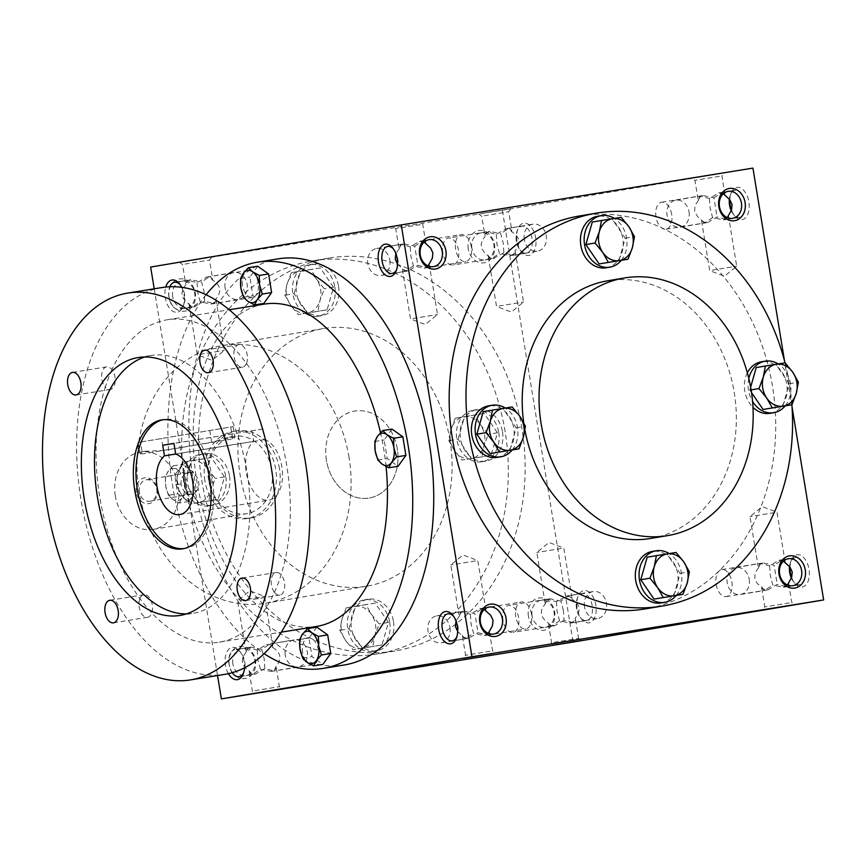 <?xml version="1.0" encoding="UTF-8"?>
<svg xmlns="http://www.w3.org/2000/svg" width="867" height="867" viewBox="0 0 867 867"><rect width="100%" height="100%" fill="white"/><g stroke="black" fill="none" stroke-linecap="round" stroke-linejoin="round"><path stroke-width="0.65" stroke-dasharray="4.33 3.25" d="M285.265 655.138A13.677 11.13 -99.5 0 1 293.989 639.868A13.677 11.13 -99.5 0 1 307.232 651.507A13.677 11.13 -99.5 0 1 298.519 666.842A13.677 11.13 -99.5 0 1 285.265 655.138M272.78 647.551C281.092 652.721 282.133 659.083 275.912 666.636L276.335 668.056L274.21 671.004L264.836 668.5L264.197 658.822L261.704 649.416L269.843 643.997L272.737 646.078L272.78 647.551L270.417 644.907L266.603 644.474L293.989 639.868M257.239 650.055L257.878 659.733L260.36 669.151L252.254 674.548L249.338 672.478L249.284 671.004L245.036 667.926L242.37 663.125L242.543 657.739L246.163 651.919L245.74 650.499L247.832 647.562L257.239 650.055L266.603 644.474M260.36 669.151L271.133 671.448L274.536 669.833L275.912 666.636M247.832 647.562L234.74 649.676A13.677 7.944 80.8 0 1 240.983 652.808A13.677 7.944 80.8 0 1 244.039 671.73A13.677 7.944 80.8 0 1 243.649 672.651M232.215 672.673A13.677 7.944 80.8 0 1 229.094 664.49A13.677 7.944 80.8 0 1 234.74 649.676M240.105 600.365L264.598 596.377L240.105 600.365M261.704 649.416L250.931 647.107L247.539 648.722L246.163 651.919M302.626 652.613A13.677 7.944 80.8 0 1 308.284 637.798A13.677 7.944 80.8 0 1 318.297 649.979A13.677 7.944 80.8 0 1 312.64 664.794A13.677 7.944 80.8 0 1 302.626 652.613M576.522 608.374A13.677 7.944 80.8 0 1 577.227 598.49A13.677 7.944 80.8 0 1 582.169 593.548A13.677 7.944 80.8 0 1 592.194 605.784A13.677 7.944 80.8 0 1 586.536 620.555A13.677 7.944 80.8 0 1 580.283 617.423A13.677 7.944 80.8 0 1 576.522 608.374M563.398 610.487L560.906 601.08L569.045 595.672L571.938 597.753L571.982 599.216C580.294 604.386 581.334 610.747 575.114 618.301L575.536 619.732L573.412 622.679L564.038 620.165L563.398 610.487M254.898 690.663L279.38 686.675L254.898 690.663M264.836 668.5L255.472 674.082L251.658 673.659L249.284 671.004M532.067 615.613A13.677 11.13 -99.5 0 1 540.791 600.354A13.677 11.13 -99.5 0 1 554.035 611.994A13.677 11.13 -99.5 0 1 545.321 627.329A13.677 11.13 -99.5 0 1 532.067 615.613M564.038 620.165L554.674 625.757L550.859 625.324L544.834 620.187L542.374 616.968L541.279 612.514L541.994 608.645L545.365 603.595L544.942 602.175L547.034 599.227L556.441 601.731L567.007 596.03L570.053 596.821L571.982 599.216M560.906 601.08L550.133 598.783L546.73 600.398L545.365 603.595M528.415 616.209A16.332 13.298 -99.5 0 1 545.809 599.075A16.332 13.298 -99.5 0 1 550.382 626.993A16.332 13.298 -99.5 0 1 528.415 616.209M584.466 606.802A13.677 11.13 -99.5 0 1 593.191 591.543A13.677 11.13 -99.5 0 1 606.434 603.183A13.677 11.13 -99.5 0 1 597.721 618.518A13.677 11.13 -99.5 0 1 584.466 606.802M556.441 601.731L557.08 611.408L559.562 620.815L570.334 623.124L573.737 621.509L575.114 618.301M449.995 627.578A13.677 11.13 -99.5 0 1 441.27 642.837A13.677 11.13 -99.5 0 1 428.016 631.133A13.677 11.13 -99.5 0 1 436.74 615.863A13.677 11.13 -99.5 0 1 449.995 627.578M484.285 609.468L479.787 608.634L470.423 614.215L461.049 611.712L458.925 614.66L459.347 616.079L456.009 621.075M459.347 616.079L460.724 612.882L464.127 611.268L474.899 613.565L478.02 632.65L487.395 635.164L489.519 632.216L489.096 630.786M457.678 631.458L463.997 637.267L466.88 638.34L468.657 638.242L478.02 632.65M488.273 633.322L484.328 635.609L473.555 633.3L471.063 623.893L470.423 614.215M749.196 579.254A13.677 11.13 -99.5 0 1 740.472 594.513A13.677 11.13 -99.5 0 1 727.218 582.797A13.677 11.13 -99.5 0 1 735.942 567.538A13.677 11.13 -99.5 0 1 749.196 579.254M783.486 561.144L778.989 560.299L769.625 565.88L760.251 563.377L758.126 566.324L758.549 567.744L755.19 572.794L754.756 578.95L757.422 583.74L761.681 586.829L763.198 588.942L765.539 589.95L767.859 589.907L777.222 584.325L786.629 586.829L788.721 583.881L788.298 582.461M758.549 567.744L759.926 564.547L763.328 562.932L774.101 565.241L777.222 584.325M169.054 297.164A16.332 13.298 -99.5 0 1 186.448 280.03A16.332 13.298 -99.5 0 1 191.022 307.937A16.332 13.298 -99.5 0 1 169.054 297.164M172.696 296.557A13.677 11.13 -99.5 0 1 181.42 281.298A13.677 11.13 -99.5 0 1 194.674 292.938A13.677 11.13 -99.5 0 1 185.961 308.273A13.677 11.13 -99.5 0 1 172.696 296.557M197.08 282.675L197.719 292.352L200.201 301.759L210.974 304.068L214.377 302.453L215.742 299.256L216.176 300.676L214.051 303.623L204.666 301.12L204.038 291.442L201.545 282.024L190.773 279.727L187.37 281.341L186.004 284.539L185.581 283.119L187.673 280.171L197.08 282.675L207.05 277.007L210.258 277.516L212.621 280.171C220.922 285.341 221.974 291.702 215.742 299.256M225.095 287.746A13.677 11.13 -99.5 0 1 233.819 272.487A13.677 11.13 -99.5 0 1 247.073 284.127A13.677 11.13 -99.5 0 1 238.36 299.462A13.677 11.13 -99.5 0 1 225.095 287.746M468.256 248.829A16.332 13.298 -99.5 0 1 485.65 231.695A16.332 13.298 -99.5 0 1 490.223 259.601A16.332 13.298 -99.5 0 1 468.256 248.829M471.897 248.233A13.677 11.13 -99.5 0 1 480.621 232.974A13.677 11.13 -99.5 0 1 493.876 244.613A13.677 11.13 -99.5 0 1 485.162 259.937A13.677 11.13 -99.5 0 1 471.897 248.233M496.282 234.35L496.91 244.028L499.403 253.435L510.175 255.732L513.578 254.118L514.944 250.921L515.366 252.34L513.242 255.288L503.868 252.785L503.239 243.107L500.747 233.7L489.974 231.391L486.571 233.006L485.206 236.214L484.783 234.784L486.907 231.836L496.282 234.35L506.252 228.682L509.894 229.441L511.823 231.836C520.124 237.005 521.175 243.367 514.944 250.921M524.297 239.422A13.677 11.13 -99.5 0 1 533.021 224.163A13.677 11.13 -99.5 0 1 546.275 235.802A13.677 11.13 -99.5 0 1 537.562 251.137A13.677 11.13 -99.5 0 1 524.297 239.422M389.836 260.198A13.677 11.13 -99.5 0 1 381.112 275.457A13.677 11.13 -99.5 0 1 367.857 263.752A13.677 11.13 -99.5 0 1 376.581 248.482A13.677 11.13 -99.5 0 1 389.836 260.198M424.126 242.088L419.628 241.243L410.264 246.835L400.89 244.321L398.766 247.268L399.188 248.699L395.851 253.684M399.188 248.699L400.565 245.491L403.968 243.876L414.74 246.185L417.861 265.269L427.268 267.773L429.36 264.825L428.937 263.405M397.519 264.067L403.838 269.886L406.721 270.959L408.498 270.851L417.861 265.269M689.037 211.862A13.677 11.13 -99.5 0 1 680.313 227.132A13.677 11.13 -99.5 0 1 667.059 215.417A13.677 11.13 -99.5 0 1 675.783 200.158A13.677 11.13 -99.5 0 1 689.037 211.862M723.327 193.764L718.83 192.918L709.466 198.5L700.092 195.996L697.968 198.944L698.39 200.364L695.031 205.414L694.597 211.57L697.859 216.956L703.451 221.844L705.922 222.624L707.7 222.526L717.063 216.945L726.47 219.438L728.562 216.501L728.139 215.081M698.39 200.364L699.767 197.167L703.17 195.552L713.931 197.849L717.063 216.945M561.285 548.486L536.803 552.474L561.285 548.486M554.089 642.339L578.582 638.35L554.089 642.339M789.263 602.933L764.781 606.922L789.263 602.933M787.474 584.997L783.53 587.273L772.757 584.976L770.264 575.558L769.625 565.88M761.681 586.829L761.725 588.303L764.618 590.384L772.757 584.976M774.48 512.635L749.988 516.624L774.48 512.635M490.061 651.269L465.579 655.257L490.061 651.269M462.479 635.164L462.534 636.627L465.416 638.708L473.555 633.3M475.279 560.971L450.786 564.959L475.279 560.971M502.979 620.252A13.677 7.944 80.8 0 1 508.626 605.426A13.677 7.944 80.8 0 1 518.65 617.662A13.677 7.944 80.8 0 1 512.993 632.433A13.677 7.944 80.8 0 1 502.979 620.252M727.315 217.617L723.36 219.893L712.598 217.584L710.106 208.178L709.466 198.5M428.114 265.941L424.169 268.217L413.396 265.92L410.904 256.513L410.264 246.835M503.868 252.785L493.301 258.485L490.256 257.694L484.664 252.806L481.889 248.872L481.142 244.353L482.529 239.747L485.206 236.214M204.666 301.12L194.1 306.81L191.054 306.018L185.473 301.131L183.013 297.912L181.918 293.458L182.959 288.83L186.004 284.539M579.416 215.991A199.204 162.172 -99.5 0 1 772.54 386.574A199.204 162.172 -99.5 0 1 645.471 608.872M792.048 406.937L784.505 360.9M229.213 664.545A16.332 13.298 -99.5 0 1 246.607 647.411A16.332 13.298 -99.5 0 1 251.181 675.317A16.332 13.298 -99.5 0 1 229.213 664.545M521.956 428.71A199.204 162.172 80.5 0 0 328.821 258.128A199.204 162.172 80.5 0 0 201.924 481.456A199.204 162.172 80.5 0 0 394.886 651.009A199.204 162.172 80.5 0 0 521.956 428.71M150.652 267.058L502.34 210.248L573.054 642.079M154.218 288.809L217.541 675.523M481.673 213.455L510.912 208.698L481.673 213.455M721.106 173.378L691.877 178.136L721.106 173.378M182.471 261.791L211.711 257.033L182.471 261.791M421.915 221.703L392.675 226.46L421.915 221.703M752.935 168.111L502.34 210.248M516.97 240.896A16.332 9.483 80.8 0 1 517.816 229.105A16.332 9.483 80.8 0 1 531.07 226.829A16.332 9.483 80.8 0 1 534.766 249.696A16.332 9.483 80.8 0 1 521.468 251.701A16.332 9.483 80.8 0 1 516.97 240.896M731.477 210.085A16.332 9.483 -99.2 0 0 734.663 215.861A16.332 9.483 -99.2 0 0 745.479 217.812A16.332 9.483 -99.2 0 0 748.86 201.913A16.332 9.483 -99.2 0 0 740.624 187.976A16.332 9.483 -99.2 0 0 731.011 193.265A16.332 9.483 -99.2 0 0 729.808 199.703M577.129 608.276A16.332 9.483 80.8 0 1 577.986 596.485A16.332 9.483 80.8 0 1 591.24 594.209A16.332 9.483 80.8 0 1 594.925 617.076A16.332 9.483 80.8 0 1 581.627 619.081A16.332 9.483 80.8 0 1 577.129 608.276M791.647 577.465A16.332 9.483 -99.2 0 0 794.822 583.242A16.332 9.483 -99.2 0 0 805.638 585.192A16.332 9.483 -99.2 0 0 809.019 569.294A16.332 9.483 -99.2 0 0 800.783 555.368A16.332 9.483 -99.2 0 0 791.17 560.646A16.332 9.483 -99.2 0 0 789.978 567.083M228.4 673.648A16.332 9.483 80.8 0 1 225.442 665.087A16.332 9.483 80.8 0 1 228.823 649.188A16.332 9.483 80.8 0 1 239.639 651.139A16.332 9.483 80.8 0 1 244.461 667.828M181.712 287.313A16.332 9.483 80.8 0 1 183.132 306.354A16.332 9.483 80.8 0 1 173.508 311.632A16.332 9.483 80.8 0 1 165.283 297.706A16.332 9.483 80.8 0 1 165.749 287.053M791.885 404.748A199.204 162.172 80.5 0 0 789.371 383.745A199.204 162.172 80.5 0 0 785.014 362.861M650.933 538.418A130.624 106.338 80.5 0 0 734.262 392.643A130.624 106.338 80.5 0 0 607.615 280.789M523.722 422.803A130.624 106.338 80.5 0 0 524.925 430.14M349.022 457.418A130.624 106.338 80.5 0 0 222.385 345.565A130.624 106.338 80.5 0 0 139.164 492.012A130.624 106.338 80.5 0 0 265.692 603.194A130.624 106.338 80.5 0 0 349.022 457.418M450.006 440.436A130.624 106.338 80.5 0 0 323.369 328.582A130.624 106.338 80.5 0 0 240.148 475.029A130.624 106.338 80.5 0 0 366.687 586.211A130.624 106.338 80.5 0 0 450.006 440.436M279.467 468.657A44.087 35.894 80.5 0 0 236.734 430.899A44.087 35.894 80.5 0 0 208.644 480.329A44.087 35.894 80.5 0 0 251.343 517.848A44.087 35.894 80.5 0 0 279.467 468.657M397.281 448.846A44.087 35.894 80.5 0 0 354.549 411.088A44.087 35.894 80.5 0 0 326.458 460.518A44.087 35.894 80.5 0 0 369.169 498.037A44.087 35.894 80.5 0 0 397.281 448.846M505.125 431.538A199.204 162.172 80.5 0 0 311.99 260.956A199.204 162.172 80.5 0 0 185.094 484.285A199.204 162.172 80.5 0 0 378.055 653.837A199.204 162.172 80.5 0 0 505.125 431.538M420.202 224.661L395.72 228.65L420.202 224.661M414.74 246.185L422.847 240.777L425.762 242.858L425.816 244.321M413.006 318.514L437.499 314.526L413.006 318.514M199.822 354.365L224.304 350.376L199.822 354.365M185.029 264.067L209.521 260.078L185.029 264.067M212.621 280.171L212.567 278.697L209.684 276.616L201.545 282.024M719.404 176.337L694.922 180.325L719.404 176.337M713.931 197.849L722.081 192.441L724.964 194.522L725.018 195.996M712.208 270.19L736.701 266.202L712.208 270.19M499.024 306.029L523.505 302.041L499.024 306.029M484.23 215.731L508.723 211.743L484.23 215.731M511.823 231.836L511.768 230.373L508.886 228.292L500.747 233.7M791.376 578.105A13.677 7.944 -99.2 0 0 793.478 581.573A13.677 7.944 -99.2 0 0 799.721 584.705A13.677 7.944 -99.2 0 0 805.378 569.89A13.677 7.944 -99.2 0 0 795.364 557.709A13.677 7.944 -99.2 0 0 790.422 562.65A13.677 7.944 -99.2 0 0 789.523 566.563M785.177 563.377L785.123 561.903L782.24 559.822L774.101 565.241M716.164 584.401A13.677 7.944 -99.2 0 0 726.178 596.594A13.677 7.944 -99.2 0 0 731.835 581.768A13.677 7.944 -99.2 0 0 721.821 569.586A13.677 7.944 -99.2 0 0 716.164 584.401M731.217 210.724A13.677 7.944 -99.2 0 0 733.319 214.192A13.677 7.944 -99.2 0 0 739.562 217.324A13.677 7.944 -99.2 0 0 745.208 202.51A13.677 7.944 -99.2 0 0 735.194 190.328A13.677 7.944 -99.2 0 0 730.263 195.27A13.677 7.944 -99.2 0 0 729.364 199.182M671.676 214.387A13.677 7.944 -99.2 0 0 661.662 202.206A13.677 7.944 -99.2 0 0 656.005 217.021A13.677 7.944 -99.2 0 0 666.019 229.202A13.677 7.944 -99.2 0 0 671.676 214.387M712.598 217.584L704.459 223.003L701.566 220.922L701.522 219.449M442.82 252.871A13.677 7.944 80.8 0 1 448.467 238.046A13.677 7.944 80.8 0 1 458.491 250.281A13.677 7.944 80.8 0 1 452.834 265.053A13.677 7.944 80.8 0 1 442.82 252.871M516.353 240.983A13.677 7.944 80.8 0 1 517.068 231.11A13.677 7.944 80.8 0 1 522.01 226.168A13.677 7.944 80.8 0 1 532.035 238.403A13.677 7.944 80.8 0 1 526.367 253.175A13.677 7.944 80.8 0 1 520.124 250.032A13.677 7.944 80.8 0 1 516.353 240.983M471.323 246.748A13.677 7.944 -99.2 0 0 461.309 234.567A13.677 7.944 -99.2 0 0 455.652 249.338A13.677 7.944 -99.2 0 0 465.677 261.574A13.677 7.944 -99.2 0 0 471.323 246.748M396.685 269.431A13.677 7.944 -99.2 0 0 397.075 268.51A13.677 7.944 -99.2 0 0 397.78 258.626A13.677 7.944 -99.2 0 0 394.019 249.577A13.677 7.944 -99.2 0 0 393.358 248.829M413.396 265.92L405.257 271.328L402.364 269.247L402.321 267.784M180.163 284.669A13.677 7.944 80.8 0 1 180.824 285.427A13.677 7.944 80.8 0 1 183.88 304.35A13.677 7.944 80.8 0 1 178.938 309.291A13.677 7.944 80.8 0 1 168.924 297.11A13.677 7.944 80.8 0 1 169.824 286.76M242.467 285.232A13.677 7.944 80.8 0 1 248.125 270.406A13.677 7.944 80.8 0 1 258.128 282.599A13.677 7.944 80.8 0 1 252.481 297.414A13.677 7.944 80.8 0 1 242.467 285.232M531.482 614.129A13.677 7.944 -99.2 0 0 521.468 601.947A13.677 7.944 -99.2 0 0 515.811 616.719A13.677 7.944 -99.2 0 0 525.836 628.954A13.677 7.944 -99.2 0 0 531.482 614.129M456.844 636.812A13.677 7.944 -99.2 0 0 457.234 635.89A13.677 7.944 -99.2 0 0 457.939 626.017A13.677 7.944 -99.2 0 0 454.178 616.968A13.677 7.944 -99.2 0 0 453.517 616.209M189.125 303.623L189.179 305.097L192.062 307.178L200.201 301.759M485.975 611.701L485.921 610.238L483.006 608.157L474.899 613.565M559.562 620.815L551.455 626.223L548.54 624.142L548.486 622.679M488.327 255.299L488.381 256.762L491.296 258.843L499.403 253.435M232.865 663.938A13.677 11.13 -99.5 0 1 241.59 648.679A13.677 11.13 -99.5 0 1 254.833 660.318A13.677 11.13 -99.5 0 1 246.12 675.653A13.677 11.13 -99.5 0 1 232.865 663.938M251.961 430.845L253.695 441.433A31.028 18.012 -99.2 0 0 247.312 477.327A31.028 18.012 -99.2 0 0 269.008 500.161A31.028 18.012 -99.2 0 0 282.404 471.54A31.028 18.012 -99.2 0 0 264.912 439.547L263.178 428.948L173.953 443.438M111.951 369.667A163.278 94.817 -99.2 0 0 105.308 387.159A11.434 6.633 -99.2 0 0 110.25 389.446A11.434 6.633 -99.2 0 0 114.964 377.058A11.434 6.633 -99.2 0 0 111.951 369.667A11.434 6.633 -99.2 0 0 106.598 366.882A11.434 6.633 -99.2 0 0 101.656 375.032A11.434 6.633 -99.2 0 0 105.308 387.159A163.278 94.817 -99.2 0 0 139.923 598.533A163.278 94.817 -99.2 0 0 151.79 612.926A163.278 94.817 -99.2 0 0 219.232 642.176A163.278 94.817 -99.2 0 0 274.449 592.302A163.278 94.817 -99.2 0 0 281.092 574.799A163.278 94.817 -99.2 0 0 286.706 465.265A163.278 94.817 -99.2 0 0 246.477 363.425A163.278 94.817 -99.2 0 0 234.61 349.043A163.278 94.817 -99.2 0 0 167.158 319.793A163.278 94.817 -99.2 0 0 111.951 369.667M263.178 428.948L173.942 443.373M278.502 258.8A205.728 119.473 -99.2 0 0 193.363 480.957A205.728 119.473 -99.2 0 0 344.112 665M206.108 294.747A205.728 119.473 -99.2 0 0 172.37 484.35A205.728 119.473 -99.2 0 0 264.088 653.685M386.053 466.479A163.278 94.817 -99.2 0 0 383.81 449.572A163.278 94.817 -99.2 0 0 380.515 432.72M264.272 304.111A163.278 94.817 -99.2 0 0 196.701 480.416A163.278 94.817 -99.2 0 0 316.347 626.483M161.956 287.551A195.931 113.783 -99.2 0 0 80.88 499.121A195.931 113.783 -99.2 0 0 224.445 674.407M274.449 592.302A11.434 6.633 -99.2 0 0 279.792 595.087A11.434 6.633 -99.2 0 0 284.517 582.7A11.434 6.633 -99.2 0 0 281.092 574.799A11.434 6.633 -99.2 0 0 276.15 572.523A11.434 6.633 -99.2 0 0 271.241 580.294A11.434 6.633 -99.2 0 0 274.449 592.302M246.477 363.425A11.434 6.633 -99.2 0 0 247.203 354.831A11.434 6.633 -99.2 0 0 238.837 344.643A11.434 6.633 -99.2 0 0 234.61 349.043A11.434 6.633 -99.2 0 0 235.38 361.42A11.434 6.633 -99.2 0 0 242.478 367.207A11.434 6.633 -99.2 0 0 246.477 363.425M139.923 598.533A11.434 6.633 -99.2 0 0 140.313 611.17A11.434 6.633 -99.2 0 0 147.563 617.315A11.434 6.633 -99.2 0 0 151.79 612.926A11.434 6.633 -99.2 0 0 152.289 604.938A11.434 6.633 -99.2 0 0 143.922 594.751A11.434 6.633 -99.2 0 0 139.923 598.533M186.394 613.89A130.624 75.852 -99.2 0 0 193.027 613.327A130.624 75.852 -99.2 0 0 247.008 471.8A130.624 75.852 -99.2 0 0 151.367 355.427A130.624 75.852 -99.2 0 0 144.887 356.976M183.923 548.594A65.307 37.931 -99.2 0 0 185.245 548.421A65.307 37.931 -99.2 0 0 212.231 477.663A65.307 37.931 -99.2 0 0 164.416 419.476A65.307 37.931 -99.2 0 0 163.104 419.726M253.695 441.433L175.817 454.005M264.912 439.547L175.676 453.961M243.605 297.208L252.926 295.701L263.806 303.428M257.705 266.223L249.88 277.093L252.926 295.701M240.56 278.6L249.88 277.093M188.627 501.505L179.306 503.012L172.696 499.338A16.332 9.483 -99.2 0 0 182.048 497.766A16.332 9.483 -99.2 0 0 184.433 483.027A16.332 9.483 -99.2 0 0 177.475 469.86A16.332 9.483 -99.2 0 0 168.122 471.431A16.332 9.483 -99.2 0 0 165.738 486.17A16.332 9.483 -99.2 0 0 172.696 499.338L168.426 495.285L177.757 493.778L188.627 501.505L196.451 490.635L193.406 472.027L182.536 464.3L174.711 475.17L177.757 493.778M179.306 503.012L182.048 497.766L187.131 492.142L184.433 483.027L184.086 473.534L177.475 469.86L173.205 465.807L168.122 471.431L165.38 476.677L174.711 475.17M187.131 492.142L196.451 490.635M184.086 473.534L193.406 472.027M173.205 465.807L182.536 464.3M168.426 495.285L165.738 486.17L165.38 476.677M302.702 658.151L312.033 656.644L322.903 664.371M316.813 627.155L308.988 638.036L312.033 656.644M299.657 639.543L308.988 638.036M377.882 460.074L387.202 458.567L398.083 466.294M391.982 429.078L384.157 439.959L387.202 458.567M374.837 441.466L384.157 439.959M606.163 267.784A26.129 21.263 80.5 0 0 622.831 238.631A26.129 21.263 80.5 0 0 597.504 216.262M621.26 260.349A26.129 21.263 80.5 0 0 626.57 238.002A26.129 21.263 80.5 0 0 614.302 218.419M618.854 260.75L625.27 238.219L611.994 218.863L592.291 222.039M611.994 218.863L621.195 217.314M625.27 238.219L634.471 236.669M497.127 457.408A26.129 21.263 80.5 0 0 513.795 428.255A26.129 21.263 80.5 0 0 488.468 405.886M512.224 449.973A26.129 21.263 80.5 0 0 517.534 427.626A26.129 21.263 80.5 0 0 505.266 408.043M509.818 450.374L516.233 427.843L502.958 408.476L483.255 411.662M502.958 408.476L512.159 406.937M516.233 427.843L525.435 426.293M661.055 602.944A26.129 21.263 80.5 0 0 677.712 573.791A26.129 21.263 80.5 0 0 652.385 551.423M676.141 595.499A26.129 21.263 80.5 0 0 681.451 573.163A26.129 21.263 80.5 0 0 669.183 553.58M673.735 595.911L680.162 573.369L666.875 554.013L647.183 557.199M666.875 554.013L676.076 552.463M680.162 573.369L689.363 571.819M750.638 387.17L749.792 390.107L751.104 389.89M749.792 390.107L751.526 392.632M770.091 413.321A26.129 21.263 80.5 0 0 786.748 384.168A26.129 21.263 80.5 0 0 761.421 361.799M747.343 372.799A26.129 21.263 80.5 0 0 752.979 407.327M785.177 405.886A26.129 21.263 80.5 0 0 790.487 383.539A26.129 21.263 80.5 0 0 778.219 363.956M748.817 378.489A26.129 21.263 80.5 0 0 752.556 401.421M782.771 406.287L789.198 383.745L775.911 364.389L756.219 367.575M775.911 364.389L785.112 362.839M789.198 383.745L798.399 382.195M291.366 272.639L287.064 284.094L284.94 295.181L290.499 305.032A21.231 17.286 -99.5 0 1 287.064 284.094A21.231 17.286 -99.5 0 1 300.123 271.23A21.231 17.286 -99.5 0 1 316.618 279.315A21.231 17.286 -99.5 0 1 320.042 300.264A21.231 17.286 -99.5 0 1 306.983 313.128A21.231 17.286 -99.5 0 1 290.499 305.032L298.226 314.537L317.918 311.351L320.042 300.264L324.345 288.809L316.618 279.315L311.058 269.453L291.366 272.639L320.259 267.914L333.535 287.27L327.119 309.801L307.427 312.987L294.141 293.631L284.94 295.181M294.141 293.631L300.556 271.089M338.574 286.424A26.129 21.263 -99.5 0 1 321.917 315.577A26.129 21.263 -99.5 0 1 296.612 293.349A26.129 21.263 -99.5 0 1 313.247 264.056A26.129 21.263 -99.5 0 1 338.574 286.424M334.835 287.053A26.129 21.263 -99.5 0 1 318.178 316.206A26.129 21.263 -99.5 0 1 292.873 293.978A26.129 21.263 -99.5 0 1 309.508 264.684A26.129 21.263 -99.5 0 1 334.835 287.053M307.427 312.987L298.226 314.537M327.119 309.801L317.918 311.351M333.535 287.27L324.345 288.809M320.259 267.914L311.058 269.453M182.33 462.263L178.028 473.718L175.903 484.805L181.463 494.656A21.231 17.286 -99.5 0 1 178.028 473.718A21.231 17.286 -99.5 0 1 191.087 460.854A21.231 17.286 -99.5 0 1 207.581 468.939A21.231 17.286 -99.5 0 1 211.006 489.888A21.231 17.286 -99.5 0 1 197.947 502.752A21.231 17.286 -99.5 0 1 181.463 494.656L189.19 504.16L208.882 500.974L211.006 489.888L215.309 478.432L207.581 468.939L202.022 459.077L182.33 462.263L211.223 457.538L224.51 476.893L218.083 499.425L198.391 502.611L185.105 483.255L175.903 484.805M185.105 483.255L191.531 460.713M229.538 476.048A26.129 21.263 -99.5 0 1 212.881 505.201A26.129 21.263 -99.5 0 1 187.575 482.973A26.129 21.263 -99.5 0 1 204.211 453.679A26.129 21.263 -99.5 0 1 229.538 476.048M225.799 476.677A26.129 21.263 -99.5 0 1 209.142 505.829A26.129 21.263 -99.5 0 1 183.837 483.602A26.129 21.263 -99.5 0 1 200.472 454.308A26.129 21.263 -99.5 0 1 225.799 476.677M198.391 502.611L189.19 504.16M218.083 499.425L208.882 500.974M224.51 476.893L215.309 478.432M211.223 457.538L202.022 459.077M346.247 607.789L341.956 619.244L339.831 630.331L345.38 640.193A21.231 17.286 -99.5 0 1 341.956 619.244A21.231 17.286 -99.5 0 1 355.015 606.391A21.231 17.286 -99.5 0 1 371.499 614.475A21.231 17.286 -99.5 0 1 374.934 635.424A21.231 17.286 -99.5 0 1 361.875 648.278A21.231 17.286 -99.5 0 1 345.38 640.193L353.107 649.686L372.81 646.511L374.934 635.424L379.226 623.969L371.499 614.475L365.95 604.613L346.247 607.789L375.14 603.064L388.427 622.419L382 644.961L362.308 648.137L349.022 628.781L339.831 630.331M349.022 628.781L355.448 606.25M393.466 621.585A26.129 21.263 -99.5 0 1 376.798 650.738A26.129 21.263 -99.5 0 1 351.493 628.499A26.129 21.263 -99.5 0 1 368.139 599.216A26.129 21.263 -99.5 0 1 393.466 621.585M389.716 622.213A26.129 21.263 -99.5 0 1 373.059 651.366A26.129 21.263 -99.5 0 1 347.754 629.128A26.129 21.263 -99.5 0 1 364.389 599.845A26.129 21.263 -99.5 0 1 389.716 622.213M362.308 648.137L353.107 649.686M382 644.961L372.81 646.511M388.427 622.419L379.226 623.969M375.14 603.064L365.95 604.613M455.283 418.176L450.981 429.62L448.868 440.707L454.416 450.569A21.231 17.286 -99.5 0 1 450.981 429.62A21.231 17.286 -99.5 0 1 464.04 416.767A21.231 17.286 -99.5 0 1 480.535 424.852A21.231 17.286 -99.5 0 1 483.959 445.801A21.231 17.286 -99.5 0 1 470.9 458.654A21.231 17.286 -99.5 0 1 454.416 450.569L462.144 460.063L481.846 456.887L483.959 445.801L488.262 434.345L480.535 424.852L474.975 414.99L455.283 418.176L484.176 413.44L497.463 432.796L491.036 455.338L471.345 458.524L458.058 439.157L448.868 440.707M458.058 439.157L464.484 416.626M502.502 431.961A26.129 21.263 -99.5 0 1 485.834 461.114A26.129 21.263 -99.5 0 1 460.529 438.875A26.129 21.263 -99.5 0 1 477.164 409.592A26.129 21.263 -99.5 0 1 502.502 431.961M498.753 432.59A26.129 21.263 -99.5 0 1 482.095 461.743A26.129 21.263 -99.5 0 1 456.79 439.504A26.129 21.263 -99.5 0 1 473.425 410.221A26.129 21.263 -99.5 0 1 498.753 432.59M471.345 458.524L462.144 460.063M491.036 455.338L481.846 456.887M497.463 432.796L488.262 434.345M484.176 413.44L474.975 414.99M181.236 484.881A10.848 8.833 -99.5 0 1 188.161 472.764A10.848 8.833 -99.5 0 1 198.673 482.009A10.848 8.833 -99.5 0 1 191.759 494.168A10.848 8.833 -99.5 0 1 181.236 484.881M139.338 491.925A10.848 8.833 -99.5 0 1 146.263 479.809A10.848 8.833 -99.5 0 1 156.775 489.053A10.848 8.833 -99.5 0 1 149.861 501.213A10.848 8.833 -99.5 0 1 139.338 491.925M140.541 442.04L233.115 426.597L138.146 442.452L140.541 442.04L142.481 453.918L139.966 453.571L144.973 451.295L163.473 450.526L161.533 438.648M326.425 460.29A44.087 35.894 -99.5 0 1 354.549 411.088A44.087 35.894 -99.5 0 1 397.249 448.618A44.087 35.894 -99.5 0 1 369.169 498.037A44.087 35.894 -99.5 0 1 326.425 460.29M204.872 480.73A44.087 35.894 -99.5 0 1 232.985 431.528A44.087 35.894 -99.5 0 1 275.695 469.058A44.087 35.894 -99.5 0 1 247.604 518.477A44.087 35.894 -99.5 0 1 204.872 480.73M233.115 426.597L234.935 437.716L232.67 438.897L163.473 450.526M234.935 437.716L229.126 437.141L211.678 442.289L142.481 453.918M208.806 480.09A39.188 31.906 -99.5 0 1 233.797 436.361A39.188 31.906 -99.5 0 1 271.761 469.719A39.188 31.906 -99.5 0 1 246.792 513.654A39.188 31.906 -99.5 0 1 208.806 480.09M115.3 495.816A39.188 31.906 -99.5 0 1 140.291 452.086A39.188 31.906 -99.5 0 1 178.255 485.433A39.188 31.906 -99.5 0 1 153.296 529.369A39.188 31.906 -99.5 0 1 115.3 495.816M136.292 492.423A13.059 10.632 -99.5 0 1 150.219 478.714A13.059 10.632 -99.5 0 1 153.871 501.039A13.059 10.632 -99.5 0 1 136.292 492.423M232.67 438.897L230.73 427.008M211.678 442.289L209.727 430.4M271.133 671.448L298.519 666.842M252.221 674.559L239.097 676.672M272.737 646.078L264.598 596.377L249.826 590.795L237.601 600.798L245.74 650.499M308.284 637.798L269.843 643.997M312.64 664.794L274.21 671.004M582.169 593.548L569.045 595.672M586.536 620.555L573.412 622.679M249.338 672.478L252.384 691.097L250.195 694.142M276.335 668.056L279.38 686.675L282.425 688.864M545.321 627.329L554.674 625.757M540.791 600.354L550.133 598.783M570.334 623.124L597.721 618.518M565.804 596.149L593.191 591.543M441.27 642.837L468.657 638.242M436.74 615.863L464.127 611.268M484.328 635.609L493.681 634.026M479.787 608.634L489.14 607.063M740.472 594.513L767.859 589.907M735.942 567.538L763.328 562.932M210.974 304.068L238.36 299.462M206.444 277.093L233.819 272.487M510.175 255.732L537.562 251.137M505.634 228.758L533.021 224.163M381.112 275.457L408.498 270.851M376.581 248.482L403.968 243.876M680.313 227.132L707.7 222.526M675.783 200.158L703.17 195.552M571.938 597.753L563.799 548.052L549.017 542.471L536.803 552.474L544.942 602.175M548.54 624.142L551.585 642.772L549.396 645.817M575.536 619.732L578.582 638.35L581.627 640.54M761.725 588.303L764.781 606.922L762.592 609.967M788.721 583.881L791.766 602.5L794.811 604.689M785.123 561.903L776.984 512.202L762.212 506.621L749.988 516.624L758.126 566.324M462.534 636.627L465.579 655.257L463.39 658.302M489.519 632.216L492.575 650.835L495.621 653.024M485.921 610.238L477.782 560.537L463.011 554.956L450.786 564.959L458.925 614.66M723.36 219.893L732.713 218.321M718.83 192.918L728.182 191.347M424.169 268.217L433.511 266.646M419.628 241.243L428.981 239.671M485.162 259.937L494.515 258.366M480.621 232.974L489.974 231.391M185.961 308.273L195.313 306.701M181.42 281.298L190.773 279.727M783.53 587.273L792.871 585.702M778.989 560.299L788.341 558.727M323.369 328.582L222.385 345.565M366.687 586.211L265.692 603.194M232.985 431.528L236.734 430.899M247.604 518.477L251.343 517.848M328.821 258.128L311.99 260.956M394.886 651.009L378.055 653.837M425.762 242.858L422.717 224.228L424.895 221.183M398.766 247.268L395.72 228.65L392.675 226.46M402.364 269.247L410.503 318.948L425.274 324.529L437.499 314.526L429.36 264.825M189.179 305.097L197.318 354.798L212.09 360.379L224.304 350.376L216.176 300.676M179.48 262.311L182.525 264.5L185.581 283.119M211.711 257.033L209.521 260.078L212.567 278.697M724.964 194.522L721.908 175.903L724.097 172.858M697.968 198.944L694.922 180.325L691.877 178.136M701.566 220.922L709.705 270.623L724.476 276.205L736.701 266.202L728.562 216.501M488.381 256.762L496.52 306.463L511.292 312.044L523.505 302.041L515.366 252.34M478.682 213.976L481.727 216.165L484.783 234.784M510.912 208.698L508.723 211.743L511.768 230.373M793.478 581.573L794.822 583.242M790.422 562.65L791.17 560.646M786.597 586.829L799.721 584.705M782.24 559.822L795.364 557.709M580.283 617.423L581.627 619.081M577.227 598.49L577.986 596.485M733.319 214.192L734.663 215.861M730.263 195.27L731.011 193.265M666.019 229.202L704.459 223.003M661.662 202.206L700.092 195.996M522.01 226.168L508.886 228.292M526.367 253.175L513.242 255.288M520.124 250.032L521.468 251.701M517.068 231.11L517.816 229.105M392.133 273.452L405.257 271.328M387.766 246.445L400.89 244.321M394.019 249.577L392.675 247.919M397.075 268.51L396.317 270.515M180.824 285.427L179.48 283.758M183.88 304.35L183.132 306.354M248.125 270.406L209.684 276.616M252.481 297.414L214.051 303.623M452.292 640.832L465.416 638.708M447.936 613.825L461.049 611.712M454.178 616.968L452.834 615.299M457.234 635.89L456.486 637.895M240.983 652.808L239.639 651.139M244.039 671.73L243.291 673.735M427.236 267.773L465.677 261.574M422.879 240.777L461.309 234.567M726.438 219.449L739.562 217.324M722.081 192.441L735.194 190.328M187.705 280.171L174.581 282.295M192.062 307.178L178.938 309.291M726.178 596.594L764.618 590.384M721.821 569.586L760.251 563.377M487.395 635.164L525.836 628.954M483.038 608.157L521.468 601.947M547.066 599.227L508.626 605.426M551.423 626.223L512.993 632.433M486.907 231.836L448.467 238.046M491.264 258.843L452.834 265.053M246.12 675.653L255.472 674.082M241.59 648.679L250.931 647.107M219.232 642.176L281.32 632.141M167.158 319.793L229.246 309.757M179.913 615.451L193.027 613.327M138.254 357.54L151.367 355.427M182.612 548.854L185.245 548.421M161.782 419.899L164.416 419.476M179.772 514.575L269.008 500.161M76.123 394.951L110.25 389.446M72.481 372.387L106.598 366.882M208.362 372.723L242.478 367.207M204.72 350.16L238.837 344.643M113.447 622.831L147.563 617.315M109.795 600.267L143.922 594.751M245.675 600.593L279.792 595.087M242.034 578.029L276.15 572.523M318.178 316.206L321.917 315.577M309.508 264.684L313.247 264.056M209.142 505.829L212.881 505.201M200.472 454.308L204.211 453.679M373.059 651.366L376.798 650.738M364.389 599.845L368.139 599.216M482.095 461.743L485.834 461.114M473.425 410.221L477.164 409.592M149.861 501.213L191.759 494.168M146.263 479.809L188.161 472.764M138.146 442.452L139.966 453.571M153.296 529.369L246.792 513.654M140.291 452.086L144.973 451.295M229.126 437.141L233.797 436.361"/><path stroke-width="1.3" d="M243.649 672.651A13.677 7.944 80.8 0 1 239.097 676.672A13.677 7.944 80.8 0 1 232.215 672.673M456.009 621.075L455.403 626.527L457.678 631.458M488.273 633.322L492.467 625.746L493.052 620.338L490.765 615.407L484.285 609.468M480.416 622.322A13.677 11.13 -99.5 0 1 489.14 607.063A13.677 11.13 -99.5 0 1 502.383 618.702A13.677 11.13 -99.5 0 1 493.681 634.026A13.677 11.13 -99.5 0 1 480.416 622.322M479.809 622.408A16.332 13.298 -99.5 0 1 497.203 605.274A16.332 13.298 -99.5 0 1 501.776 633.181A16.332 13.298 -99.5 0 1 479.809 622.408M779.617 573.987A13.677 11.13 -99.5 0 1 788.341 558.727A13.677 11.13 -99.5 0 1 801.585 570.367A13.677 11.13 -99.5 0 1 792.871 585.702A13.677 11.13 -99.5 0 1 779.617 573.987M778.999 574.084A16.332 13.298 -99.5 0 1 796.405 556.95A16.332 13.298 -99.5 0 1 800.978 584.857A16.332 13.298 -99.5 0 1 778.999 574.084M395.851 253.684L395.244 259.146L397.519 264.067M420.257 254.941A13.677 11.13 -99.5 0 1 428.981 239.671A13.677 11.13 -99.5 0 1 442.224 251.322A13.677 11.13 -99.5 0 1 433.511 266.646A13.677 11.13 -99.5 0 1 420.257 254.941M419.639 255.028A16.332 13.298 -99.5 0 1 437.044 237.894A16.332 13.298 -99.5 0 1 441.617 265.801A16.332 13.298 -99.5 0 1 419.639 255.028M719.458 206.606A13.677 11.13 -99.5 0 1 728.182 191.347A13.677 11.13 -99.5 0 1 741.426 202.986A13.677 11.13 -99.5 0 1 732.713 218.321A13.677 11.13 -99.5 0 1 719.458 206.606M718.841 206.693A16.332 13.298 -99.5 0 1 736.246 189.559A16.332 13.298 -99.5 0 1 740.808 217.476A16.332 13.298 -99.5 0 1 718.841 206.693M552.387 645.297L581.627 640.54L552.387 645.297M253.186 693.622L282.425 688.864L253.186 693.622M791.831 605.209L762.592 609.967L791.831 605.209M783.486 561.144L789.967 567.083L792.254 572.014L791.658 577.411L787.474 584.997M492.629 653.545L463.39 658.302L492.629 653.545M727.315 217.617L731.499 210.031L732.084 204.634L729.808 199.703L723.327 193.764M428.114 265.941L432.297 258.355L432.893 252.958L430.606 248.027L424.126 242.088M662.301 606.044L645.471 608.872A199.204 162.172 -99.5 0 1 452.346 438.29A199.204 162.172 -99.5 0 1 579.416 215.991L596.247 213.163A199.204 162.172 80.5 0 0 469.35 436.491A199.204 162.172 80.5 0 0 662.301 606.044A199.204 162.172 80.5 0 0 791.885 404.748M217.541 675.523L221.367 698.889L471.962 656.752L823.65 599.942L792.048 406.937M784.505 360.9L752.935 168.111L401.248 224.921L150.652 267.058L154.218 288.809M471.962 656.752L401.248 224.921M221.367 698.889L573.054 642.079L823.65 599.942M729.808 199.703A16.332 9.483 -99.2 0 0 731.477 210.085M789.978 567.083A16.332 9.483 -99.2 0 0 791.647 577.465M244.461 667.828A16.332 9.483 80.8 0 1 243.291 673.735A16.332 9.483 80.8 0 1 228.4 673.648M457.332 626.104A16.332 9.483 -99.2 0 0 452.834 615.299A16.332 9.483 -99.2 0 0 439.536 617.304A16.332 9.483 -99.2 0 0 443.232 640.171A16.332 9.483 -99.2 0 0 456.486 637.895A16.332 9.483 -99.2 0 0 457.332 626.104M165.749 287.053A16.332 9.483 80.8 0 1 179.48 283.758A16.332 9.483 80.8 0 1 181.712 287.313M397.173 258.724A16.332 9.483 -99.2 0 0 392.675 247.919A16.332 9.483 -99.2 0 0 379.378 249.924A16.332 9.483 -99.2 0 0 383.062 272.791A16.332 9.483 -99.2 0 0 396.317 270.515A16.332 9.483 -99.2 0 0 397.173 258.724M785.014 362.861A199.204 162.172 80.5 0 0 596.247 213.163M624.446 277.96A130.624 106.338 80.5 0 0 541.236 424.407A130.624 106.338 80.5 0 0 667.763 535.589A130.624 106.338 80.5 0 0 751.093 389.814A130.624 106.338 80.5 0 0 624.446 277.96L607.615 280.789A130.624 106.338 80.5 0 0 523.722 422.803M524.925 430.14A130.624 106.338 80.5 0 0 650.933 538.418L667.763 535.589M789.523 566.563A13.677 7.944 -99.2 0 0 791.376 578.105M729.364 199.182A13.677 7.944 -99.2 0 0 731.217 210.724M393.358 248.829A13.677 7.944 -99.2 0 0 387.766 246.445A13.677 7.944 -99.2 0 0 382.109 261.216A13.677 7.944 -99.2 0 0 392.133 273.452A13.677 7.944 -99.2 0 0 396.685 269.431M169.824 286.76A13.677 7.944 80.8 0 1 174.581 282.295A13.677 7.944 80.8 0 1 180.163 284.669M453.517 616.209A13.677 7.944 -99.2 0 0 447.936 613.825A13.677 7.944 -99.2 0 0 442.268 628.597A13.677 7.944 -99.2 0 0 452.292 640.832A13.677 7.944 -99.2 0 0 456.844 636.812M173.953 443.438L162.725 445.259L173.942 443.373L175.676 453.961A31.028 18.012 80.8 0 1 193.168 485.953A31.028 18.012 80.8 0 1 179.772 514.575A31.028 18.012 80.8 0 1 158.076 491.741A31.028 18.012 80.8 0 1 164.459 455.847L162.725 445.259M264.088 653.685A205.728 119.473 -99.2 0 0 323.109 668.392L344.112 665A205.728 119.473 -99.2 0 0 429.122 442.094A205.728 119.473 -99.2 0 0 278.502 258.8L257.499 262.192A205.728 119.473 -99.2 0 0 206.108 294.747M323.109 668.392A205.728 119.473 -99.2 0 0 408.119 445.486A205.728 119.473 -99.2 0 0 257.499 262.192M380.515 432.72A163.278 94.817 -99.2 0 0 264.272 304.111L229.246 309.757M281.32 632.141L316.347 626.483A163.278 94.817 -99.2 0 0 386.053 466.479M190.328 679.923L224.445 674.407A195.931 113.783 -99.2 0 0 305.401 462.111A195.931 113.783 -99.2 0 0 161.956 287.551L127.839 293.068A195.931 113.783 -99.2 0 0 46.753 504.637A195.931 113.783 -99.2 0 0 190.328 679.923A195.931 113.783 -99.2 0 0 271.284 467.627A195.931 113.783 -99.2 0 0 127.839 293.068M233.884 473.913A130.624 75.852 -99.2 0 0 138.254 357.54A130.624 75.852 -99.2 0 0 84.197 498.59A130.624 75.852 -99.2 0 0 179.913 615.451A130.624 75.852 -99.2 0 0 233.884 473.913M250.4 588.216A11.434 6.633 -99.2 0 0 242.034 578.029A11.434 6.633 -99.2 0 0 237.298 590.373A11.434 6.633 -99.2 0 0 245.675 600.593A11.434 6.633 -99.2 0 0 250.4 588.216M118.161 610.444A11.434 6.633 -99.2 0 0 109.795 600.267A11.434 6.633 -99.2 0 0 105.07 612.611A11.434 6.633 -99.2 0 0 113.447 622.831A11.434 6.633 -99.2 0 0 118.161 610.444M213.087 360.336A11.434 6.633 -99.2 0 0 204.72 350.16A11.434 6.633 -99.2 0 0 199.984 362.493A11.434 6.633 -99.2 0 0 208.362 372.723A11.434 6.633 -99.2 0 0 213.087 360.336M80.848 382.575A11.434 6.633 -99.2 0 0 72.481 372.387A11.434 6.633 -99.2 0 0 67.756 384.731A11.434 6.633 -99.2 0 0 76.123 394.951A11.434 6.633 -99.2 0 0 80.848 382.575M144.887 356.976A130.624 75.852 -99.2 0 0 97.321 496.466A130.624 75.852 -99.2 0 0 186.394 613.89M209.608 478.085A65.307 37.931 -99.2 0 0 161.782 419.899A65.307 37.931 -99.2 0 0 134.764 490.419A65.307 37.931 -99.2 0 0 182.612 548.854A65.307 37.931 -99.2 0 0 209.608 478.085M163.104 419.726A65.307 37.931 -99.2 0 0 137.387 489.996A65.307 37.931 -99.2 0 0 183.923 548.594M175.817 454.005L164.459 455.847M254.475 304.935L263.806 303.428L271.631 292.558L268.586 273.95L257.705 266.223L248.385 267.73L243.291 273.354A16.332 9.483 -99.2 0 0 240.907 288.093A16.332 9.483 -99.2 0 0 247.864 301.261L254.475 304.935L257.217 299.689A16.332 9.483 -99.2 0 0 259.612 284.95A16.332 9.483 -99.2 0 0 252.644 271.783A16.332 9.483 -99.2 0 0 243.291 273.354L240.56 278.6L240.907 288.093L243.605 297.208L247.864 301.261A16.332 9.483 -99.2 0 0 257.217 299.689L262.3 294.065L259.612 284.95L259.255 275.457L252.644 271.783L248.385 267.73M262.3 294.065L271.631 292.558M259.255 275.457L268.586 273.95M313.583 665.878L322.903 664.371L330.739 653.49L327.683 634.893L316.813 627.155L307.492 628.662L302.399 634.297A16.332 9.483 -99.2 0 0 300.015 649.036A16.332 9.483 -99.2 0 0 306.972 662.204L313.583 665.878L316.325 660.632A16.332 9.483 -99.2 0 0 318.709 645.893A16.332 9.483 -99.2 0 0 311.752 632.715A16.332 9.483 -99.2 0 0 302.399 634.297L299.657 639.543L300.015 649.036L302.702 658.151L306.972 662.204A16.332 9.483 -99.2 0 0 316.325 660.632L321.408 654.997L318.709 645.893L318.362 636.4L311.752 632.715L307.492 628.662M321.408 654.997L330.739 653.49M318.362 636.4L327.683 634.893M388.752 467.801L398.083 466.294L405.908 455.413L402.862 436.816L391.982 429.078L382.661 430.585L377.578 436.22A16.332 9.483 -99.2 0 0 375.183 450.959A16.332 9.483 -99.2 0 0 382.141 464.127L388.752 467.801L391.494 462.555A16.332 9.483 -99.2 0 0 393.889 447.816A16.332 9.483 -99.2 0 0 386.92 434.638A16.332 9.483 -99.2 0 0 377.578 436.22L374.837 441.466L375.183 450.959L377.882 460.074L382.141 464.127A16.332 9.483 -99.2 0 0 391.494 462.555L396.577 456.92L393.889 447.816L393.531 438.323L386.92 434.638L382.661 430.585M396.577 456.92L405.908 455.413M393.531 438.323L402.862 436.816M608.352 262.387L602.803 252.525L595.076 243.031L599.368 231.576A21.231 17.286 80.5 0 0 602.803 252.525A21.231 17.286 80.5 0 0 619.287 260.609A21.231 17.286 80.5 0 0 632.346 247.756A21.231 17.286 80.5 0 0 628.922 226.807A21.231 17.286 80.5 0 0 612.427 218.722A21.231 17.286 80.5 0 0 599.368 231.576L601.492 220.489L621.195 217.314L628.922 226.807L634.471 236.669L632.346 247.756L628.055 259.211L599.151 263.936L628.055 259.211M601.492 220.489L592.291 222.039L585.875 244.581L595.076 243.031M585.875 244.581L599.151 263.936M614.302 218.419A26.129 21.263 80.5 0 0 601.243 215.634L597.504 216.262A26.129 21.263 80.5 0 0 580.857 245.556A26.129 21.263 80.5 0 0 606.163 267.784L609.902 267.155A26.129 21.263 80.5 0 0 621.26 260.349M601.243 215.634A26.129 21.263 80.5 0 0 584.596 244.928A26.129 21.263 80.5 0 0 609.902 267.155M499.316 452.01L493.767 442.148L486.04 432.655L490.332 421.199A21.231 17.286 80.5 0 0 493.767 442.148A21.231 17.286 80.5 0 0 510.251 450.233A21.231 17.286 80.5 0 0 523.31 437.38A21.231 17.286 80.5 0 0 519.886 416.431A21.231 17.286 80.5 0 0 503.391 408.346A21.231 17.286 80.5 0 0 490.332 421.199L492.456 410.113L512.159 406.937L519.886 416.431L525.435 426.293L523.31 437.38L519.019 448.824L490.126 453.56L519.019 448.824M492.456 410.113L483.255 411.662L476.839 434.204L486.04 432.655M476.839 434.204L490.126 453.56M505.266 408.043A26.129 21.263 80.5 0 0 492.207 405.257L488.468 405.886A26.129 21.263 80.5 0 0 471.821 435.18A26.129 21.263 80.5 0 0 497.127 457.408L500.877 456.779A26.129 21.263 80.5 0 0 512.224 449.973M492.207 405.257A26.129 21.263 80.5 0 0 475.56 434.551A26.129 21.263 80.5 0 0 500.877 456.779M663.244 597.547L657.685 587.685L649.957 578.191L654.26 566.736A21.231 17.286 80.5 0 0 657.685 587.685A21.231 17.286 80.5 0 0 674.179 595.77A21.231 17.286 80.5 0 0 687.238 582.906A21.231 17.286 80.5 0 0 683.803 561.968A21.231 17.286 80.5 0 0 667.319 553.872A21.231 17.286 80.5 0 0 654.26 566.736L656.384 555.649L676.076 552.463L683.803 561.968L689.363 571.819L687.238 582.906L682.936 594.361L654.043 599.086L682.936 594.361M656.384 555.649L647.183 557.199L640.756 579.73L649.957 578.191M640.756 579.73L654.043 599.086M669.183 553.58A26.129 21.263 80.5 0 0 656.124 550.794L652.385 551.423A26.129 21.263 80.5 0 0 635.749 580.706A26.129 21.263 80.5 0 0 661.055 602.944L664.794 602.316A26.129 21.263 80.5 0 0 676.141 595.499M656.124 550.794A26.129 21.263 80.5 0 0 639.488 580.077A26.129 21.263 80.5 0 0 664.794 602.316M772.28 407.923L766.721 398.061L758.993 388.568L763.296 377.112A21.231 17.286 80.5 0 0 766.721 398.061A21.231 17.286 80.5 0 0 783.215 406.146A21.231 17.286 80.5 0 0 796.274 393.282A21.231 17.286 80.5 0 0 792.839 372.344A21.231 17.286 80.5 0 0 776.355 364.248A21.231 17.286 80.5 0 0 763.296 377.112L765.42 366.026L785.112 362.839L792.839 372.344L798.399 382.195L796.274 393.282L791.972 404.737L763.079 409.462L791.972 404.737M751.104 389.89L758.993 388.568M751.526 392.632L763.079 409.462M778.219 363.956A26.129 21.263 80.5 0 0 765.16 361.171L761.421 361.799A26.129 21.263 80.5 0 0 747.343 372.799M752.979 407.327A26.129 21.263 80.5 0 0 770.091 413.321L773.83 412.692A26.129 21.263 80.5 0 0 785.177 405.886M765.16 361.171A26.129 21.263 80.5 0 0 748.817 378.489M752.556 401.421A26.129 21.263 80.5 0 0 773.83 412.692M765.42 366.026L756.219 367.575L750.638 387.17"/></g></svg>
